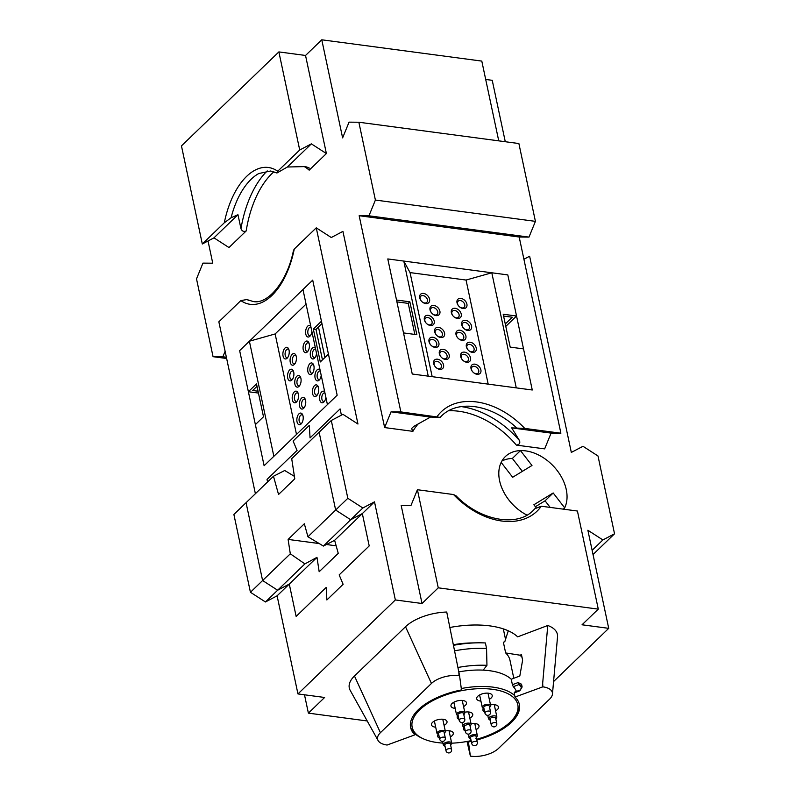 <?xml version="1.0" encoding="UTF-8"?>
<svg xmlns="http://www.w3.org/2000/svg" width="796" height="796" viewBox="0 0 796 796"><rect width="100%" height="100%" fill="white"/><g stroke="black" fill="none" stroke-linecap="round" stroke-linejoin="round"><path stroke-width="1.19" d="M418.636 423.462A76.356 53.75 46 0 0 412.905 431.342L411.572 428.556L413.681 426.457L430.477 417.074L440.138 417.383L400.866 411.91L359.165 215.716L519.191 237.019L560.891 433.213L524.753 428.407L511.679 427.88L519.47 440.546C520.375 443.133 519.35 444.656 516.385 445.113A76.356 53.75 46 0 0 448.437 410.756M453.541 494.545L456.098 495.848C480.426 521.012 517.35 527.241 533.25 510.425L534.912 508.694L541.3 506.226A69.023 48.586 -134 0 1 453.541 494.545L417.412 489.729L438.258 587.826L598.284 609.129L582.045 624.79L608.721 628.342L553.568 681.565M311.365 143.867L287.376 167.011L305.375 166.573L309.047 167.827L309.176 170.165L326.39 153.558L311.365 143.867L299.714 150.006L277.724 171.23L276.948 173.001L270.64 170.991L258.8 173.528A66.277 35.213 -82.4 0 0 231.079 217.766L224.313 222.771L202.313 243.994L213.965 237.845L228.979 247.546L246.193 230.939C243.825 231.994 242.084 231.248 240.979 228.711A79.112 42.039 97.6 0 1 267.227 170.901M247.944 299.893L253.267 301.535C267.635 304.589 287.157 282.073 293.435 250.601L294.261 249.049A69.023 36.676 97.6 0 1 240.85 300.59L246.959 299.535L248.631 300.341M414.646 733.454L414.935 734.827L387.105 745.036A20.388 9.612 168 0 1 378.08 740.519L350.19 690.341A37.412 17.631 168 0 1 354.469 675.993L405.512 626.75A37.412 17.631 168 0 1 446.735 612.034L459.581 675.754L461.481 689.923A55.581 26.188 168 0 0 418.308 709.724A55.581 26.188 168 0 0 410.617 727.494A55.581 26.188 168 0 0 414.935 734.827M468.327 741.225L470.386 756.12L470.963 756.2A20.388 9.612 168 0 0 498.515 748.419L549.558 699.177A20.388 9.612 168 0 0 552.464 694.042L557.528 636.86A37.412 17.631 168 0 0 547.767 625.487L517.679 636.85A71.461 33.681 168 0 0 449.849 627.487M522.345 471.361L512.365 458.436L520.485 450.606L531.977 465.491L512.654 477.272L501.172 462.386A39.7 27.95 46 0 0 508.773 499.858A39.7 27.95 46 0 0 526.982 515.112A39.7 27.95 -134 0 1 499.59 480.685A39.7 27.95 -134 0 1 505.361 456.556A39.7 27.95 -134 0 1 539.957 455.71A39.7 27.95 -134 0 1 566.264 489.56A39.7 27.95 -134 0 1 563.956 509.241M312.709 280.132L239.646 350.618L264.113 465.71L337.166 395.214L312.709 280.132L302.968 289.535L327.425 404.617L337.166 395.214L328.43 354.12L320.31 361.951L313.325 329.066L321.445 321.236L312.709 280.132M267.028 479.401L267.565 481.958L267.028 479.401L297.057 450.427L293.107 441.034L297.057 450.427L267.028 479.401M309.336 425.372L293.107 441.034L309.336 425.372L310.042 437.9L340.081 408.915L341.404 415.144L340.081 408.915L310.042 437.9L309.336 425.372M277.098 595.826L265.446 601.975L277.625 590.224L289.276 584.075L277.098 595.826L297.953 693.923L395.353 599.945L374.498 501.848L362.847 507.987L347.832 498.296L331.295 420.477L342.947 414.328L357.961 424.029L316.261 227.835L294.261 249.049M240.85 300.59L218.85 321.813L255.387 493.709M265.446 601.975L250.432 592.274L262.6 580.533L277.625 590.224L289.276 584.075L296.142 616.412L326.181 587.438L326.887 599.965L343.116 584.294L326.887 599.965L326.181 587.438L296.142 616.412L289.276 584.075L316.977 557.349L319.176 571.737L338.25 553.339L334.628 540.315L374.498 501.848M250.432 592.274L233.885 514.455L273.476 476.257L278.55 494.475L294.779 478.814L291.704 458.675L319.116 432.218L335.653 510.047L350.678 519.738L362.329 513.589L369.205 545.927L362.329 513.589L350.678 519.738L362.847 507.987M339.166 574.901L369.205 545.927L339.166 574.901L343.116 584.294L339.166 574.901M304.908 563.896L277.625 590.224L262.6 580.533L246.064 502.704L262.6 580.533L290.301 553.807L304.908 563.896L316.977 557.349M468.486 741.952A55.581 26.188 168 0 0 471.282 741.375M476.834 740.011A55.581 26.188 168 0 0 519.35 704.38A55.581 26.188 168 0 0 515.022 697.047L542.852 686.839L542.683 683.167L542.275 686.759M514.156 692.938L514.465 692.172L520.186 690.013L519.858 690.789L514.156 692.938L515.022 697.047M508.276 630.79L504.803 641.705L503.38 642.243L505.649 652.939L520.027 655.198L521.46 654.66L522.624 660.143L519.818 676.003L511.241 679.237L512.405 684.719L518.106 682.56L521.549 684.222L522.126 686.968L519.858 690.789M516.425 691.435A55.581 26.188 168 0 0 513.301 686.689L512.405 684.719M552.464 694.042A20.388 9.612 168 0 0 542.852 686.839M470.386 756.12L467.033 741.464M438.258 587.826L422.029 603.497L401.174 505.4L410.975 505.48L417.412 489.729M395.353 599.945L422.029 603.497M297.953 693.923L324.619 697.475L308.39 713.136L367.215 720.967M560.891 433.213L551.091 433.124L544.653 448.874L516.385 445.113M412.905 431.342L384.637 427.571L342.927 231.377L331.275 237.526L316.261 227.835M608.721 628.342L587.866 530.245L602.89 539.947L614.542 533.798L597.995 455.979L582.98 446.287L571.329 452.426L529.629 256.232L523.907 259.247M430.477 417.074L391.065 411.821L384.637 427.571M440.138 417.383L441.8 415.651C448.466 409.293 457.262 406.139 468.187 406.169A66.277 46.656 46 0 1 516.435 427.661M400.866 411.91L391.065 411.821M598.284 609.129L577.428 511.032L541.3 506.226M231.079 217.766L237.954 214.701L240.979 228.711M237.954 214.701L213.965 237.845M276.948 173.001L287.376 167.011M505.281 141.728L492.236 80.316L485.699 79.441M491.799 272.779L507.808 274.909L516.544 316.012L503.201 314.241L510.196 347.116L523.529 348.897L532.265 390L507.808 274.909L387.791 258.939L412.248 374.02L532.265 390L516.266 387.871L491.799 272.779L466.058 280.053L410.049 272.59L432.178 376.677M308.39 713.136L304.49 694.799M225.109 351.255L222.86 356.777L213.059 356.688L196.512 278.869L202.95 263.118L212.751 263.207L208.025 240.979M359.165 215.716L368.966 215.806L375.394 200.055L358.857 122.236L349.056 122.146L342.618 137.897L321.773 39.8L481.799 61.103L498.744 140.852M299.714 150.006L278.869 51.909L181.458 145.897L202.313 243.994M321.773 39.8L305.535 55.461L326.39 153.558M519.191 237.019L528.992 237.109L535.419 221.358L518.883 143.539L358.857 122.236M278.869 51.909L305.535 55.461M368.966 215.806L528.992 237.109M375.394 200.055L535.419 221.358M222.86 356.777L226.382 357.245M213.059 356.688L226.651 358.499M551.091 433.124L511.679 427.88M331.295 420.477L319.116 432.218L335.653 510.047L347.832 498.296M592.134 550.315L602.89 539.947M593.03 554.543L614.542 533.798M459.581 675.754L458.993 675.675A20.388 9.612 168 0 0 431.452 683.456L380.408 732.698A20.388 9.612 168 0 0 378.08 740.519M547.767 625.487L542.683 683.167M513.798 678.272L509.977 660.272A55.581 26.188 168 0 0 505.649 652.939M520.027 655.198A69.879 32.925 -12 0 1 522.037 657.367M520.186 690.013L521.31 688.082L520.733 685.346L521.549 684.222M521.101 687.097A61.939 29.183 168 0 0 519.022 684.53L513.301 686.689M521.31 688.082L522.126 686.968M518.106 682.56L519.022 684.53L520.733 685.346M458.804 671.904A55.581 26.188 -12 0 1 511.241 679.237A55.581 26.188 168 0 0 483.182 670.133L486.953 665.337A65.113 30.686 -12 0 0 457.919 667.496M453.342 644.75A55.581 26.188 -12 0 1 471.003 642.949L477.122 642.83A71.461 33.681 -12 0 1 485.391 642.959L486.555 648.432L486.953 665.337M454.566 650.83A71.461 33.681 -12 0 1 486.555 648.432M453.451 645.337A71.461 33.681 -12 0 1 477.122 642.83M563.339 509.161L564.682 507.858A39.7 27.95 46 0 0 557.071 470.386A39.7 27.95 46 0 0 520.485 450.606M536.136 507.699L533.877 504.764L553.19 492.973L564.682 507.858M535.38 506.724L545.071 500.803L553.19 492.973M512.365 458.436A39.7 27.95 46 0 0 501.868 461.053M545.071 500.803L550.165 507.4M273.476 476.257L284.719 470.506L294.401 476.346M307.952 536.773L335.653 510.047L350.678 519.738L323.385 546.066L307.952 536.773L304.331 523.758L288.102 539.419L319.226 543.559M326.42 544.514L336.161 545.817M288.102 539.419L290.301 553.807M334.628 540.315L323.385 546.066M284.978 348.061A5.88 3.124 97.6 0 1 288.6 348.857A5.88 3.124 97.6 0 1 287.396 357.921A5.88 3.124 97.6 0 1 287.137 358.2A5.88 3.124 97.6 0 1 283.058 356.031A5.88 3.124 97.6 0 1 284.978 348.061M288.908 349.643A4.288 2.279 -82.4 0 0 287.953 349.056A4.288 2.279 -82.4 0 0 286.6 349.613A4.288 2.279 -82.4 0 0 285.067 354.26A4.288 2.279 -82.4 0 0 286.829 357.563A4.288 2.279 -82.4 0 0 287.893 357.245M292.182 354.32A5.88 3.124 97.6 0 1 295.804 355.115A5.88 3.124 97.6 0 1 294.6 364.19A5.88 3.124 97.6 0 1 294.331 364.459A5.88 3.124 97.6 0 1 290.251 362.289A5.88 3.124 97.6 0 1 292.182 354.32M296.112 355.902A4.288 2.279 -82.4 0 0 295.157 355.324A4.288 2.279 -82.4 0 0 293.804 355.872A4.288 2.279 -82.4 0 0 292.261 360.518A4.288 2.279 -82.4 0 0 294.022 363.822A4.288 2.279 -82.4 0 0 295.097 363.503M289.635 369.981A5.88 3.124 97.6 0 1 293.266 370.777A5.88 3.124 97.6 0 1 292.052 379.851A5.88 3.124 97.6 0 1 291.794 380.12A5.88 3.124 97.6 0 1 287.714 377.951A5.88 3.124 97.6 0 1 289.635 369.981M293.565 371.563A4.288 2.279 -82.4 0 0 292.62 370.976A4.288 2.279 -82.4 0 0 291.266 371.533A4.288 2.279 -82.4 0 0 289.724 376.18A4.288 2.279 -82.4 0 0 291.485 379.483A4.288 2.279 -82.4 0 0 292.56 379.165M296.838 376.249A5.88 3.124 97.6 0 1 300.46 377.035A5.88 3.124 97.6 0 1 299.256 386.11A5.88 3.124 97.6 0 1 298.998 386.388A5.88 3.124 97.6 0 1 294.918 384.209A5.88 3.124 97.6 0 1 296.838 376.249M300.769 377.831A4.288 2.279 -82.4 0 0 299.813 377.244A4.288 2.279 -82.4 0 0 298.46 377.792A4.288 2.279 -82.4 0 0 296.928 382.438A4.288 2.279 -82.4 0 0 298.689 385.742A4.288 2.279 -82.4 0 0 299.754 385.423M294.301 391.901A5.88 3.124 97.6 0 1 297.923 392.697A5.88 3.124 97.6 0 1 296.709 401.771A5.88 3.124 97.6 0 1 296.45 402.04A5.88 3.124 97.6 0 1 292.371 399.871A5.88 3.124 97.6 0 1 294.301 391.901M298.231 393.483A4.288 2.279 -82.4 0 0 297.276 392.906A4.288 2.279 -82.4 0 0 295.923 393.453A4.288 2.279 -82.4 0 0 294.381 398.1A4.288 2.279 -82.4 0 0 296.142 401.403A4.288 2.279 -82.4 0 0 297.216 401.085M301.495 398.169A5.88 3.124 97.6 0 1 305.117 398.955A5.88 3.124 97.6 0 1 303.913 408.03A5.88 3.124 97.6 0 1 303.654 408.308A5.88 3.124 97.6 0 1 299.575 406.129A5.88 3.124 97.6 0 1 301.495 398.169M305.425 399.751A4.288 2.279 -82.4 0 0 304.48 399.164A4.288 2.279 -82.4 0 0 303.127 399.711A4.288 2.279 -82.4 0 0 301.585 404.358A4.288 2.279 -82.4 0 0 303.346 407.661A4.288 2.279 -82.4 0 0 304.42 407.343M298.958 413.83A5.88 3.124 97.6 0 1 302.579 414.616A5.88 3.124 97.6 0 1 301.376 423.691A5.88 3.124 97.6 0 1 301.117 423.96A5.88 3.124 97.6 0 1 297.027 421.79A5.88 3.124 97.6 0 1 298.958 413.83M302.888 415.413A4.288 2.279 -82.4 0 0 301.933 414.825A4.288 2.279 -82.4 0 0 300.58 415.373A4.288 2.279 -82.4 0 0 299.047 420.019A4.288 2.279 -82.4 0 0 300.798 423.323A4.288 2.279 -82.4 0 0 301.873 423.004M314.49 385.632A5.88 3.124 97.6 0 1 318.111 386.428A5.88 3.124 97.6 0 1 316.898 395.503A5.88 3.124 97.6 0 1 316.639 395.771A5.88 3.124 97.6 0 1 312.559 393.602A5.88 3.124 97.6 0 1 314.49 385.632M318.42 387.214A4.288 2.279 -82.4 0 0 317.465 386.627A4.288 2.279 -82.4 0 0 316.111 387.184A4.288 2.279 -82.4 0 0 314.569 391.831A4.288 2.279 -82.4 0 0 316.33 395.134A4.288 2.279 -82.4 0 0 317.405 394.816M325.872 397.294A5.88 3.124 97.6 0 1 324.101 401.761A5.88 3.124 97.6 0 1 323.843 402.04A5.88 3.124 97.6 0 1 319.763 399.861A5.88 3.124 97.6 0 1 321.684 391.901A5.88 3.124 97.6 0 1 324.698 391.771M324.947 392.965A4.288 2.279 -82.4 0 0 324.659 392.896A4.288 2.279 -82.4 0 0 323.315 393.443A4.288 2.279 -82.4 0 0 321.773 398.09A4.288 2.279 -82.4 0 0 323.534 401.393A4.288 2.279 -82.4 0 0 324.599 401.075M321.206 375.374A5.88 3.124 97.6 0 1 319.445 379.841A5.88 3.124 97.6 0 1 319.186 380.11A5.88 3.124 97.6 0 1 315.097 377.941A5.88 3.124 97.6 0 1 317.027 369.971A5.88 3.124 97.6 0 1 320.032 369.851M320.29 371.045A4.288 2.279 -82.4 0 0 320.002 370.976A4.288 2.279 -82.4 0 0 318.649 371.523A4.288 2.279 -82.4 0 0 317.116 376.17A4.288 2.279 -82.4 0 0 318.868 379.473A4.288 2.279 -82.4 0 0 319.942 379.155M309.823 363.712A5.88 3.124 97.6 0 1 313.445 364.508A5.88 3.124 97.6 0 1 312.241 373.583A5.88 3.124 97.6 0 1 311.982 373.851A5.88 3.124 97.6 0 1 307.903 371.682A5.88 3.124 97.6 0 1 309.823 363.712M313.753 365.294A4.288 2.279 -82.4 0 0 312.808 364.707A4.288 2.279 -82.4 0 0 311.455 365.264A4.288 2.279 -82.4 0 0 309.913 369.911A4.288 2.279 -82.4 0 0 311.674 373.215A4.288 2.279 -82.4 0 0 312.748 372.896M316.549 353.454A5.88 3.124 97.6 0 1 314.778 357.921A5.88 3.124 97.6 0 1 314.519 358.19A5.88 3.124 97.6 0 1 310.44 356.021A5.88 3.124 97.6 0 1 312.37 348.051A5.88 3.124 97.6 0 1 315.375 347.932M315.634 349.126A4.288 2.279 -82.4 0 0 315.345 349.056A4.288 2.279 -82.4 0 0 313.992 349.603A4.288 2.279 -82.4 0 0 312.45 354.25A4.288 2.279 -82.4 0 0 314.211 357.553A4.288 2.279 -82.4 0 0 315.286 357.235M305.166 341.792A5.88 3.124 97.6 0 1 308.788 342.588A5.88 3.124 97.6 0 1 307.584 351.653A5.88 3.124 97.6 0 1 307.326 351.931A5.88 3.124 97.6 0 1 303.236 349.762A5.88 3.124 97.6 0 1 305.166 341.792M309.097 343.375A4.288 2.279 -82.4 0 0 308.142 342.787A4.288 2.279 -82.4 0 0 306.788 343.345A4.288 2.279 -82.4 0 0 305.256 347.991A4.288 2.279 -82.4 0 0 307.007 351.295A4.288 2.279 -82.4 0 0 308.082 350.976M311.893 331.534A5.88 3.124 97.6 0 1 310.122 336.002A5.88 3.124 97.6 0 1 309.863 336.27A5.88 3.124 97.6 0 1 305.783 334.101A5.88 3.124 97.6 0 1 307.704 326.131A5.88 3.124 97.6 0 1 310.719 326.012M310.967 327.206A4.288 2.279 -82.4 0 0 310.689 327.126A4.288 2.279 -82.4 0 0 309.336 327.683A4.288 2.279 -82.4 0 0 307.793 332.33A4.288 2.279 -82.4 0 0 309.554 335.633A4.288 2.279 -82.4 0 0 310.629 335.315M248.382 391.722L239.646 350.618L249.387 341.225L273.854 456.307L264.113 465.71L255.377 424.606L263.496 416.776L256.501 383.891L248.382 391.722L258.451 393.065M258.063 391.224L252.68 390.508L257.018 386.319M324.937 357.484L318.47 327.037M249.387 341.225L275.137 333.952L306.062 304.112M275.137 333.952L296.5 434.457M321.952 323.664L315.992 329.425L322.46 359.872M315.992 329.425L313.325 329.066M423.552 293.425A5.88 4.139 -134 0 1 429.561 299.157A5.88 4.139 -134 0 1 425.701 303.565A5.88 4.139 -134 0 1 422.218 301.903A5.88 4.139 -134 0 1 421.134 300.779A5.88 4.139 -134 0 1 419.771 295.535A5.88 4.139 -134 0 1 423.552 293.425M422.139 301.833A4.288 3.015 46 0 0 424.606 302.978A4.288 3.015 46 0 0 426.795 302.371A4.288 3.015 46 0 0 426.905 298.42A4.288 3.015 46 0 0 423.034 295.585A4.288 3.015 46 0 0 420.835 296.192A4.288 3.015 46 0 0 421.203 300.868M433.88 305.455A5.88 4.139 -134 0 1 439.889 311.176A5.88 4.139 -134 0 1 436.039 315.594A5.88 4.139 -134 0 1 432.546 313.932A5.88 4.139 -134 0 1 431.462 312.808A5.88 4.139 -134 0 1 430.099 307.564A5.88 4.139 -134 0 1 433.88 305.455M432.467 313.853A4.288 3.015 46 0 0 434.934 315.007A4.288 3.015 46 0 0 437.123 314.39A4.288 3.015 46 0 0 437.233 310.44A4.288 3.015 46 0 0 433.362 307.604A4.288 3.015 46 0 0 431.173 308.221A4.288 3.015 46 0 0 431.541 312.898M428.208 315.345A5.88 4.139 -134 0 1 434.218 321.077A5.88 4.139 -134 0 1 430.367 325.484A5.88 4.139 -134 0 1 426.875 323.823A5.88 4.139 -134 0 1 425.79 322.698A5.88 4.139 -134 0 1 424.427 317.455A5.88 4.139 -134 0 1 428.208 315.345M426.795 323.753A4.288 3.015 46 0 0 429.263 324.897A4.288 3.015 46 0 0 431.452 324.29A4.288 3.015 46 0 0 431.561 320.34A4.288 3.015 46 0 0 427.691 317.505A4.288 3.015 46 0 0 425.502 318.111A4.288 3.015 46 0 0 425.87 322.788M438.536 327.375A5.88 4.139 -134 0 1 444.556 333.096A5.88 4.139 -134 0 1 440.695 337.514A5.88 4.139 -134 0 1 437.213 335.852A5.88 4.139 -134 0 1 436.128 334.728A5.88 4.139 -134 0 1 434.755 329.484A5.88 4.139 -134 0 1 438.536 327.375M437.123 335.773A4.288 3.015 46 0 0 439.591 336.927A4.288 3.015 46 0 0 441.78 336.31A4.288 3.015 46 0 0 441.889 332.36A4.288 3.015 46 0 0 438.019 329.524A4.288 3.015 46 0 0 435.83 330.141A4.288 3.015 46 0 0 436.198 334.817M432.865 337.265A5.88 4.139 -134 0 1 438.885 342.996A5.88 4.139 -134 0 1 435.024 347.404A5.88 4.139 -134 0 1 431.541 345.753A5.88 4.139 -134 0 1 430.457 344.628A5.88 4.139 -134 0 1 429.084 339.375A5.88 4.139 -134 0 1 432.865 337.265M431.452 345.673A4.288 3.015 46 0 0 433.92 346.817A4.288 3.015 46 0 0 436.108 346.21A4.288 3.015 46 0 0 436.218 342.26A4.288 3.015 46 0 0 432.347 339.424A4.288 3.015 46 0 0 430.158 340.041A4.288 3.015 46 0 0 430.527 344.708M443.203 349.295A5.88 4.139 -134 0 1 449.213 355.026A5.88 4.139 -134 0 1 445.352 359.434A5.88 4.139 -134 0 1 441.87 357.772A5.88 4.139 -134 0 1 440.785 356.648A5.88 4.139 -134 0 1 439.412 351.404A5.88 4.139 -134 0 1 443.203 349.295M441.78 357.702A4.288 3.015 46 0 0 444.248 358.847A4.288 3.015 46 0 0 446.447 358.23A4.288 3.015 46 0 0 446.556 354.28A4.288 3.015 46 0 0 442.675 351.444A4.288 3.015 46 0 0 440.486 352.061A4.288 3.015 46 0 0 440.855 356.737M437.531 359.195A5.88 4.139 -134 0 1 443.541 364.916A5.88 4.139 -134 0 1 439.681 369.334A5.88 4.139 -134 0 1 436.198 367.672A5.88 4.139 -134 0 1 435.113 366.548A5.88 4.139 -134 0 1 433.74 361.294A5.88 4.139 -134 0 1 437.531 359.195M436.108 367.593A4.288 3.015 46 0 0 438.576 368.747A4.288 3.015 46 0 0 440.775 368.13A4.288 3.015 46 0 0 440.885 364.18A4.288 3.015 46 0 0 437.004 361.344A4.288 3.015 46 0 0 434.815 361.961A4.288 3.015 46 0 0 435.183 366.638M464.536 352.14A5.88 4.139 -134 0 1 470.545 357.862A5.88 4.139 -134 0 1 466.695 362.27A5.88 4.139 -134 0 1 463.202 360.618A5.88 4.139 -134 0 1 462.118 359.493A5.88 4.139 -134 0 1 460.755 354.24A5.88 4.139 -134 0 1 464.536 352.14M463.123 360.538A4.288 3.015 46 0 0 465.59 361.692A4.288 3.015 46 0 0 467.779 361.076A4.288 3.015 46 0 0 467.889 357.125A4.288 3.015 46 0 0 464.018 354.29A4.288 3.015 46 0 0 461.829 354.907A4.288 3.015 46 0 0 462.197 359.583M474.864 364.16A5.88 4.139 -134 0 1 480.884 369.891A5.88 4.139 -134 0 1 477.023 374.299A5.88 4.139 -134 0 1 473.54 372.637A5.88 4.139 -134 0 1 472.456 371.513A5.88 4.139 -134 0 1 471.083 366.269A5.88 4.139 -134 0 1 474.864 364.16M473.451 372.568A4.288 3.015 46 0 0 475.918 373.712A4.288 3.015 46 0 0 478.107 373.095A4.288 3.015 46 0 0 478.217 369.145A4.288 3.015 46 0 0 474.346 366.319A4.288 3.015 46 0 0 472.157 366.926A4.288 3.015 46 0 0 472.525 371.603M470.207 342.24A5.88 4.139 -134 0 1 476.217 347.971A5.88 4.139 -134 0 1 472.366 352.379A5.88 4.139 -134 0 1 468.874 350.718A5.88 4.139 -134 0 1 467.789 349.593A5.88 4.139 -134 0 1 466.426 344.35A5.88 4.139 -134 0 1 470.207 342.24M468.794 350.648A4.288 3.015 46 0 0 471.262 351.792A4.288 3.015 46 0 0 473.451 351.175A4.288 3.015 46 0 0 473.56 347.225A4.288 3.015 46 0 0 469.69 344.389A4.288 3.015 46 0 0 467.501 345.006A4.288 3.015 46 0 0 467.869 349.683M459.879 330.211A5.88 4.139 -134 0 1 465.889 335.942A5.88 4.139 -134 0 1 462.028 340.35A5.88 4.139 -134 0 1 458.546 338.688A5.88 4.139 -134 0 1 457.461 337.564A5.88 4.139 -134 0 1 456.098 332.32A5.88 4.139 -134 0 1 459.879 330.211M458.456 338.618A4.288 3.015 46 0 0 460.934 339.763A4.288 3.015 46 0 0 463.123 339.156A4.288 3.015 46 0 0 463.232 335.206A4.288 3.015 46 0 0 459.362 332.37A4.288 3.015 46 0 0 457.163 332.977A4.288 3.015 46 0 0 457.531 337.653M465.551 320.32A5.88 4.139 -134 0 1 471.56 326.042A5.88 4.139 -134 0 1 467.7 330.459A5.88 4.139 -134 0 1 464.217 328.798A5.88 4.139 -134 0 1 463.133 327.673A5.88 4.139 -134 0 1 461.77 322.43A5.88 4.139 -134 0 1 465.551 320.32M464.128 328.718A4.288 3.015 46 0 0 466.605 329.872A4.288 3.015 46 0 0 468.794 329.255A4.288 3.015 46 0 0 468.904 325.305A4.288 3.015 46 0 0 465.033 322.47A4.288 3.015 46 0 0 462.834 323.086A4.288 3.015 46 0 0 463.202 327.763M455.222 308.291A5.88 4.139 -134 0 1 461.232 314.022A5.88 4.139 -134 0 1 457.372 318.43A5.88 4.139 -134 0 1 453.889 316.768A5.88 4.139 -134 0 1 452.805 315.644A5.88 4.139 -134 0 1 451.431 310.4A5.88 4.139 -134 0 1 455.222 308.291M453.8 316.699A4.288 3.015 46 0 0 456.267 317.843A4.288 3.015 46 0 0 458.456 317.236A4.288 3.015 46 0 0 458.576 313.286A4.288 3.015 46 0 0 454.695 310.45A4.288 3.015 46 0 0 452.506 311.057A4.288 3.015 46 0 0 452.874 315.733M460.894 298.4A5.88 4.139 -134 0 1 466.904 304.122A5.88 4.139 -134 0 1 463.043 308.54A5.88 4.139 -134 0 1 459.561 306.878A5.88 4.139 -134 0 1 458.476 305.754A5.88 4.139 -134 0 1 457.103 300.5A5.88 4.139 -134 0 1 460.894 298.4M459.471 306.798A4.288 3.015 46 0 0 461.939 307.952A4.288 3.015 46 0 0 464.128 307.336A4.288 3.015 46 0 0 464.247 303.385A4.288 3.015 46 0 0 460.367 300.55A4.288 3.015 46 0 0 458.178 301.167A4.288 3.015 46 0 0 458.546 305.843M516.544 316.012L505.788 326.39M403.791 261.068L428.248 376.15L412.248 374.02L403.512 332.917L416.845 334.698L409.86 301.813L396.527 300.032L387.791 258.939L403.791 261.068L410.049 272.59M397.045 302.47L397.572 301.963L408.239 303.375L414.835 334.429M505.271 323.962L512.246 317.226L503.599 316.072M488.187 384.13L466.058 280.053M408.239 303.375L409.86 301.813M476.675 739.275A53.999 25.442 168 0 0 510.326 721.972A53.999 25.442 168 0 0 512.455 719.743A53.999 25.442 168 0 0 490.674 689.087A53.999 25.442 168 0 0 419.641 709.903A53.999 25.442 168 0 0 423.164 738.728A53.999 25.442 168 0 0 442.894 743.086M445.073 746.459L443.292 744.957A4.288 2.02 -12 0 1 443.272 744.638A4.288 2.02 -12 0 1 447.392 742.021A4.288 2.02 -12 0 1 451.68 743.175A53.999 25.442 168 0 0 471.123 740.638M423.164 738.728L421.641 738.021A55.581 26.188 -12 0 1 410.487 726.808M476.098 729.653A7.94 3.741 168 0 0 477.908 728.35A7.94 3.741 168 0 0 479.013 725.813A7.94 3.741 168 0 0 471.013 723.703M450.347 736.927A7.94 3.741 168 0 0 452.168 735.623A7.94 3.741 168 0 0 453.272 733.086A7.94 3.741 168 0 0 445.272 730.967M444.088 725.395A7.94 3.741 168 0 0 445.909 724.091A7.94 3.741 168 0 0 447.004 721.554A7.94 3.741 168 0 0 440.974 719.206A7.94 3.741 168 0 0 432.576 722.32A7.94 3.741 168 0 0 431.472 724.857A7.94 3.741 168 0 0 435.701 727.176M463.57 706.599A7.94 3.741 168 0 0 465.391 705.296A7.94 3.741 168 0 0 466.486 702.759A7.94 3.741 168 0 0 460.446 700.41A7.94 3.741 168 0 0 452.048 703.525A7.94 3.741 168 0 0 450.954 706.062A7.94 3.741 168 0 0 455.183 708.38M495.57 710.858A7.94 3.741 168 0 0 497.391 709.554A7.94 3.741 168 0 0 498.495 707.017A7.94 3.741 168 0 0 490.495 704.898M489.311 699.326A7.94 3.741 168 0 0 491.132 698.032A7.94 3.741 168 0 0 492.226 695.495A7.94 3.741 168 0 0 486.197 693.147A7.94 3.741 168 0 0 477.799 696.251A7.94 3.741 168 0 0 476.695 698.788A7.94 3.741 168 0 0 480.923 701.117M469.829 718.131A7.94 3.741 168 0 0 471.65 716.828A7.94 3.741 168 0 0 472.754 714.291A7.94 3.741 168 0 0 464.755 712.171M461.292 688.53A55.581 26.188 -12 0 1 514.733 695.674M519.181 703.704A55.581 26.188 -12 0 1 513.559 718.49L512.455 719.743M438.128 734.688A7.94 3.741 168 0 0 437.73 736.39A7.94 3.741 168 0 0 439.491 738.151M457.61 715.893A7.94 3.741 168 0 0 457.212 717.584A7.94 3.741 168 0 0 458.974 719.355M483.351 708.629A7.94 3.741 168 0 0 482.963 710.321A7.94 3.741 168 0 0 484.714 712.082M463.869 727.425A7.94 3.741 168 0 0 463.481 729.116A7.94 3.741 168 0 0 465.232 730.877M444.825 745.116A2.856 1.343 -12 0 1 444.745 744.917A2.856 1.343 -12 0 1 444.735 744.708A2.856 1.343 -12 0 1 444.755 744.588C446.327 743.175 448.138 742.797 450.188 743.434A2.856 1.343 -12 0 1 450.337 743.733A2.856 1.343 -12 0 1 450.347 743.942M449.79 730.847A5.244 2.468 -12 0 1 449.233 731.673M463.013 700.53A5.244 2.468 -12 0 1 462.456 701.346M459.183 720.35L457.959 714.599A2.856 1.343 -12 0 1 457.979 714.261L458.426 713.723C460.685 712.629 462.347 712.42 463.411 713.107A2.856 1.343 -12 0 1 463.551 713.405L464.774 719.156A2.856 1.343 -12 0 0 463.72 718.39A2.856 1.343 -12 0 0 459.77 719.266A2.856 1.343 -12 0 0 459.183 720.35A2.856 2.856 0 0 0 463.75 722.002A2.856 2.856 0 0 0 464.774 719.156M454.068 703.127A5.244 2.468 -12 0 1 453.223 702.609M479.809 695.863A5.244 2.468 -12 0 1 479.441 695.684A5.244 2.468 -12 0 1 478.963 695.336M483.709 707.326A2.856 1.343 -12 0 1 483.719 706.997C484.854 705.724 486.605 705.286 488.963 705.704L489.152 705.843A2.856 1.343 -12 0 1 489.301 706.142L490.525 711.893A2.856 1.343 -12 0 0 490.057 711.335A2.856 1.343 -12 0 0 486.147 711.614A2.856 1.343 -12 0 0 484.933 713.077L483.709 707.326M488.754 693.256A5.244 2.468 -12 0 1 488.197 694.072M495.012 704.788A5.244 2.468 -12 0 1 494.455 705.604M491.241 724.758A2.856 1.343 -12 0 1 491.192 724.609L489.968 718.858A2.856 1.343 -12 0 1 489.978 718.529L492.167 717.176L495.41 717.375A2.856 1.343 -12 0 1 495.56 717.664L496.784 723.425A2.856 1.343 -12 0 0 496.734 723.275A2.856 1.343 -12 0 0 493.391 722.768A2.856 1.343 -12 0 0 491.192 724.609A2.856 2.856 0 0 0 494.734 726.778A2.856 2.856 0 0 0 496.784 723.425M464.227 726.121A2.856 1.343 -12 0 1 464.237 725.793L468.108 724.221L469.67 724.639A2.856 1.343 -12 0 1 469.819 724.937L471.043 730.688A2.856 1.343 -12 0 0 469.172 729.832A2.856 1.343 -12 0 0 465.59 731.265A2.856 1.343 -12 0 0 465.451 731.872L464.227 726.121M469.272 712.052A5.244 2.468 -12 0 1 468.715 712.878M475.53 723.584A5.244 2.468 -12 0 1 474.973 724.4M471.71 743.404L470.486 737.653A2.856 1.343 -12 0 1 470.496 737.325L471.361 736.509C474.177 735.603 475.7 735.494 475.928 736.171A2.856 1.343 -12 0 1 476.078 736.459L477.301 742.22A2.856 1.343 -12 0 0 476.665 741.583A2.856 1.343 -12 0 0 472.705 742.051A2.856 1.343 -12 0 0 471.71 743.404A2.856 2.856 0 0 0 475.928 745.295A2.856 2.856 0 0 0 477.301 742.22M443.531 719.325A5.244 2.468 -12 0 1 442.974 720.141M439.7 739.146L438.487 733.395A2.856 1.343 -12 0 1 438.496 733.056L438.894 732.569C441.133 731.434 442.815 731.216 443.929 731.902A2.856 1.343 -12 0 1 444.078 732.201L445.302 737.952A2.856 1.343 -12 0 0 444.158 737.176A2.856 1.343 -12 0 0 440.238 738.111A2.856 1.343 -12 0 0 439.7 739.146A2.856 2.856 0 0 0 444.327 740.748A2.856 2.856 0 0 0 445.302 737.952M434.586 721.922A5.244 2.468 -12 0 1 433.74 721.405M224.313 222.771A69.023 36.676 97.6 0 1 277.724 171.23M437.004 416.726A69.023 48.586 -134 0 1 524.753 428.407M309.176 170.165A76.356 40.576 -82.4 0 0 304.201 166.553M273.923 171.777A76.356 40.576 -82.4 0 0 246.193 230.939M461.252 406.597A79.112 55.69 -134 0 1 519.47 440.546M458.993 675.675L458.824 672.013M380.408 732.698L354.469 675.993M431.452 683.456L405.512 626.75M446.148 751.006A2.856 1.343 -12 0 1 445.969 750.678A2.856 1.343 -12 0 1 445.959 750.459A2.856 1.343 -12 0 1 448.914 748.688A2.856 1.343 -12 0 1 451.561 749.484A2.856 1.343 -12 0 1 451.571 749.693M450.665 745.265L451.68 743.175A4.288 2.02 -12 0 1 451.69 743.484M458.287 716.131L456.506 714.629A4.288 2.02 -12 0 1 457.392 713.007A4.288 2.02 -12 0 1 461.879 711.574A4.288 2.02 -12 0 1 464.894 712.848L462.257 700.44M482.953 708.191A4.288 2.02 -12 0 1 482.257 707.365A4.288 2.02 -12 0 1 485.013 704.768A4.288 2.02 -12 0 1 489.938 704.749A4.288 2.02 -12 0 1 490.644 705.574L488.008 693.167M490.296 720.39L488.515 718.888A4.288 2.02 -12 0 1 491.819 716.131A4.288 2.02 -12 0 1 496.903 717.106L494.266 704.699M464.556 727.663L462.775 726.161A4.288 2.02 -12 0 1 468.346 723.096A4.288 2.02 -12 0 1 471.162 724.38L468.526 711.962M470.814 739.185L469.033 737.683A4.288 2.02 -12 0 1 470.526 735.663A4.288 2.02 -12 0 1 474.824 734.628A4.288 2.02 -12 0 1 477.421 735.902L474.784 723.494M438.805 734.927L437.024 733.424A4.288 2.02 -12 0 1 437.82 731.882A4.288 2.02 -12 0 1 442.327 730.37A4.288 2.02 -12 0 1 445.422 731.643L442.775 719.236M505.54 639.397L503.301 628.87M444.745 744.917L445.969 750.678A2.856 2.856 0 0 0 451.601 750.389A2.856 2.856 0 0 0 451.561 749.484L450.337 743.733M451.68 743.175L449.043 730.758M443.292 744.957L442.536 741.404M463.879 714.937L464.894 712.848M456.506 714.629L453.869 702.221M484.933 713.077A2.856 2.856 0 0 0 489.421 714.788A2.856 2.856 0 0 0 490.525 711.893M479.61 694.948L482.257 707.365L484.038 708.868M489.63 707.674L490.644 705.574M495.888 719.206L496.903 717.106M488.515 718.888L487.759 715.345M465.451 731.872A2.856 2.856 0 0 0 468.227 734.141A2.856 2.856 0 0 0 471.043 730.688M462.775 726.161L462.018 722.609M470.147 726.469L471.162 724.38M475.829 738.38L477.421 735.902M469.033 737.683L468.277 734.141M444.397 733.743L445.422 731.643M437.024 733.424L434.387 721.017"/></g></svg>
